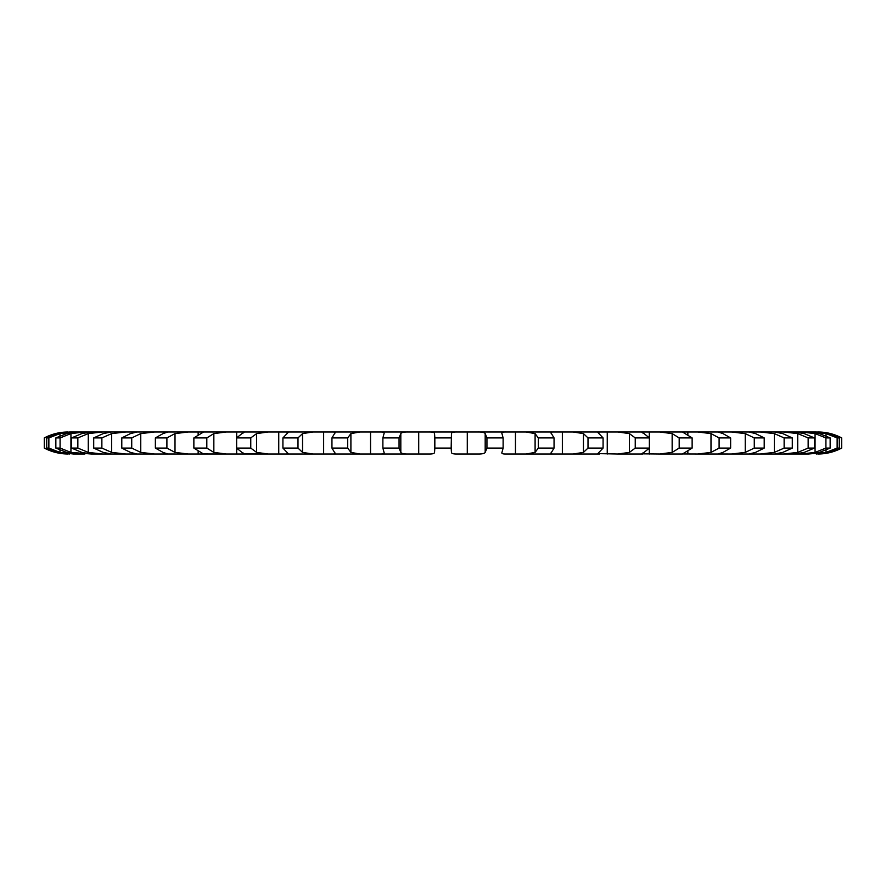 <?xml version="1.0" encoding="UTF-8"?>
<svg xmlns="http://www.w3.org/2000/svg" width="886" height="886" viewBox="0 0 886 886"><rect width="100%" height="100%" fill="white"/><g stroke="black" fill="none" stroke-linecap="round" stroke-linejoin="round"><path stroke-width="1.33" d="M841.611 448.083L830.459 452.403L817.889 454.009A50.79 50.79 0 0 0 841.7 448.083L841.7 437.917A50.79 50.79 0 0 0 817.889 431.991L817.889 431.991M816.283 454.009L828.244 452.403L839.275 448.083L839.275 437.917L828.244 433.597L816.283 431.991L794.653 431.991M839.275 448.083L837.137 448.083L826.04 452.403L808.575 454.009L819.45 452.403L830.149 448.083L830.149 437.917L819.45 433.597L808.564 431.991L801.132 431.991L815.065 433.597L825.918 437.917L830.149 437.917M830.149 448.083L825.918 448.083L815.065 452.403L801.132 454.009L808.564 454.009L794.653 454.009M794.598 454.009L783.601 454.009L794.598 454.009L804.2 452.403L814.4 448.083L814.4 437.917L804.2 433.597L794.598 431.991L91.402 431.991L102.399 431.991L88.279 433.597L77.846 437.917L71.6 437.917L81.8 433.597L91.402 431.991M814.4 448.083L808.154 448.083L797.721 452.403L783.601 454.009L774.608 454.009L782.781 452.403L792.294 448.083L792.294 437.917L782.781 433.597L774.608 431.991L760.243 431.991L774.32 433.597L784.132 437.917L792.294 437.917M792.294 448.083L784.132 448.083L774.32 452.403L760.243 454.009L774.608 454.009L748.947 454.009L755.548 452.403L764.208 448.083L764.208 437.917L755.548 433.597L748.947 431.991L731.459 431.991L745.237 433.597L754.274 437.917L764.208 437.917M764.208 448.083L754.274 448.083L745.237 452.403L731.459 454.009L748.947 454.009L718.003 453.997M718.048 454.009L697.736 454.009L718.048 454.009L722.954 452.403L730.629 448.083L730.629 437.917L722.954 433.597L718.048 431.991L697.736 431.991L710.993 433.597L719.1 437.917L730.629 437.917M730.629 448.083L719.1 448.083L710.993 452.403L697.736 454.009L682.087 453.942M682.442 454.009L659.66 454.009L682.442 454.009L692.132 448.083L692.132 437.917L682.442 431.991L659.66 431.991L672.153 433.597L679.185 437.917L692.132 437.917M692.132 448.083L679.185 448.083L672.153 452.403L659.66 454.009L641.796 453.831M642.749 454.009L617.874 454.009L642.749 454.009C641.154 454.097 641.586 453.566 644.056 452.403L649.372 448.083L649.372 437.917L644.056 433.597C641.586 432.434 641.154 431.903 642.749 431.991L617.874 431.991L629.392 433.597L635.24 437.917L649.372 437.917M649.372 448.083L635.24 448.083L629.392 452.403L617.874 454.009L597.806 453.621L603.078 448.083L603.078 437.917L597.806 432.379L599.623 431.991L573.098 431.991L583.453 433.597L588.005 437.917L603.078 437.917M603.078 448.083L588.005 448.083L583.453 452.403L573.098 454.009L599.623 454.009L553.828 454.009C550.992 454.097 550.206 453.566 551.457 452.403L554.049 448.083L554.049 437.917L550.882 432.678M554.049 448.083L538.289 448.083L535.1 452.403L526.085 454.009L553.828 454.009L506.139 454.009C502.75 454.097 501.354 453.566 501.963 452.403L503.115 448.083L503.115 437.917L501.819 433.088M503.115 448.083L486.946 448.083L485.185 452.403C484.476 453.566 481.973 454.097 477.665 454.009L457.364 454.009C453.477 454.097 451.517 453.566 451.461 452.403L451.461 433.597C451.517 432.434 453.477 431.903 457.364 431.991L428.636 431.991C432.523 431.903 434.483 432.434 434.539 433.597L434.539 452.403L434.838 448.083L451.162 448.083L451.461 433.597M434.539 452.403C434.483 453.566 432.523 454.097 428.636 454.009L408.335 454.009C404.027 454.097 401.524 453.566 400.815 452.403L399.054 448.083L399.054 437.917L400.815 433.597C401.524 432.434 404.027 431.903 408.335 431.991L379.861 431.991C383.25 431.903 384.646 432.434 384.037 433.597L384.181 433.088M384.181 452.912L384.037 452.403C384.646 453.566 383.25 454.097 379.861 454.009L408.335 454.009L359.915 454.009L350.9 452.403L347.711 448.083L347.711 437.917L350.9 433.597L359.915 431.991L332.172 431.991C335.008 431.903 335.794 432.434 334.543 433.597L335.118 432.678M335.118 453.322L334.543 452.403C335.794 453.566 335.008 454.097 332.172 454.009L359.915 454.009L312.902 454.009L302.547 452.403L297.995 448.083L297.995 437.917L302.547 433.597L312.902 431.991L286.377 431.991L288.194 432.379L282.922 437.917L297.995 437.917M297.995 448.083L282.922 448.083L288.194 453.621L286.377 454.009L312.902 454.009L268.126 454.009L256.608 452.403L250.76 448.083L250.76 437.917L256.608 433.597L268.126 431.991L243.251 431.991C244.846 431.903 244.414 432.434 241.944 433.597L236.628 437.917L250.76 437.917M244.204 453.831L268.126 454.009L226.34 454.009L213.847 452.403L206.815 448.083L206.815 437.917L213.847 433.597L226.34 431.991L203.559 431.991L193.868 437.917L206.815 437.917M203.913 453.942L226.34 454.009L188.264 454.009L175.007 452.403L166.9 448.083L166.9 437.917L175.007 433.597L188.264 431.991L167.952 431.991L163.046 433.597L155.371 437.917L166.9 437.917M167.997 453.997L188.264 454.009L154.541 454.009L140.763 452.403L131.726 448.083L131.726 437.917L140.763 433.597L154.541 431.991L137.053 431.991L130.452 433.597L121.792 437.917L131.726 437.917M131.726 448.083L121.792 448.083L130.452 452.403L137.053 454.009L154.541 454.009L125.757 454.009L111.68 452.403L101.868 448.083L101.868 437.917L111.68 433.597L125.757 431.991L111.392 431.991L103.219 433.597L93.706 437.917L101.868 437.917M101.868 448.083L93.706 448.083L103.219 452.403L111.392 454.009L125.757 454.009L102.399 454.009L88.279 452.403L77.846 448.083L77.846 437.917M91.402 454.009L102.399 454.009L91.402 454.009L81.8 452.403L71.6 448.083L77.846 448.083M91.347 454.009L70.935 452.403L60.082 448.083L60.082 437.917L70.935 433.597L84.868 431.991L69.717 431.991L73.46 431.991L59.96 433.597L48.863 437.917L46.725 437.917L57.756 433.597L69.717 431.991M60.082 448.083L55.851 448.083L66.55 452.403L77.425 454.009L84.868 454.009L73.46 454.009L59.96 452.403L48.863 448.083L48.863 437.917M69.717 454.009L57.756 452.403L46.725 448.083L48.863 448.083M44.3 437.917L44.3 448.083C51.753 451.993 59.683 453.975 68.111 454.009L55.541 452.403L44.389 448.083L44.389 437.917L55.541 433.597L68.111 431.991C59.683 432.025 51.753 434.007 44.3 437.917L44.389 437.917M400.671 454.009L408.335 454.009M55.851 448.083L55.851 437.917L66.55 433.597L77.436 431.991L91.347 431.991M163.799 431.991L163.799 433.332L163.799 431.991M198.143 431.991L198.143 434.727M236.684 431.991L236.684 437.85M278.747 431.991L278.747 454.009M323.634 431.991L323.634 454.009M370.547 431.991L370.547 454.009M418.713 431.991L418.713 454.009L418.713 431.991M467.287 431.991L467.287 454.009L467.287 431.991M485.329 431.991L506.139 431.991C502.75 431.903 501.354 432.434 501.963 433.597M515.453 431.991L515.453 454.009M538.289 448.083L538.289 437.917L535.1 433.597L526.085 431.991L553.828 431.991C550.992 431.903 550.206 432.434 551.457 433.597M562.366 431.991L562.366 454.009M607.253 431.991L607.242 454.009M649.316 431.991L649.316 437.85M687.857 431.991L687.857 434.727M722.201 431.991L722.201 433.332L722.201 431.991M808.154 448.083L808.154 437.917L797.721 433.597L783.601 431.991L794.598 431.991M837.137 448.083L837.137 437.917L826.04 433.597L812.54 431.991L816.283 431.991M841.611 437.917L830.459 433.597L817.612 431.991M722.201 454.009L722.201 452.668L722.201 454.009M687.857 454.009L687.857 451.273M649.316 454.009L649.316 448.15M641.796 432.169L642.749 431.991M550.882 453.322L551.457 452.403M486.946 448.083L486.946 437.917L485.185 433.597C484.476 432.434 481.973 431.903 477.665 431.991L477.665 431.991M451.461 452.403L451.162 448.083M384.037 452.403L382.885 448.083L399.054 448.083M334.543 452.403L331.951 448.083L347.711 448.083M243.251 454.009C244.846 454.097 244.414 453.566 241.944 452.403L236.628 448.083L250.76 448.083M236.684 454.009L236.684 448.15M244.204 432.169L243.251 431.991M203.559 454.009L193.868 448.083L206.815 448.083M198.143 454.009L198.143 451.273M167.952 454.009L163.046 452.403L155.371 448.083L166.9 448.083M163.799 454.009L163.799 452.668L163.799 454.009M837.137 437.917L839.275 437.917M808.154 437.917L814.4 437.917M538.289 437.917L554.049 437.917M486.946 437.917L503.115 437.917M434.838 448.083L434.838 437.917L451.162 437.917M434.838 437.917L434.539 433.597M382.885 448.083L382.885 437.917L399.054 437.917M382.885 437.917L384.037 433.597M331.951 448.083L331.951 437.917L347.711 437.917M331.951 437.917L334.543 433.597M55.851 437.917L60.082 437.917M825.918 448.083L825.918 437.917M784.132 448.083L784.132 437.917M754.274 448.083L754.274 437.917M719.1 448.083L719.1 437.917M679.185 448.083L679.185 437.917M635.24 448.083L635.24 437.917M588.005 448.083L588.005 437.917M282.922 448.083L282.922 437.917M236.628 448.083L236.628 437.917M193.868 448.083L193.868 437.917M155.371 448.083L155.371 437.917M121.792 448.083L121.792 437.917M93.706 448.083L93.706 437.917M71.6 448.083L71.6 437.917M46.725 448.083L46.725 437.917M830.459 452.403L830.459 451.771M830.459 434.229L830.459 433.597M826.04 452.403L826.04 450.11M826.04 435.89L826.04 433.597M815.065 452.403L815.065 433.597M797.721 452.403L797.721 433.597M774.32 452.403L774.32 433.597M745.237 452.403L745.237 433.597M710.993 452.403L710.993 433.597M672.153 452.403L672.153 433.597M629.392 452.403L629.392 433.597M583.453 452.403L583.453 433.597M535.1 452.403L535.1 433.597M485.185 452.403L485.185 433.597M400.815 452.403L400.815 433.597M350.9 452.403L350.9 433.597M302.547 452.403L302.547 433.597M256.608 452.403L256.608 433.597M213.847 452.403L213.847 433.597M175.007 452.403L175.007 433.597M140.763 452.403L140.763 433.597M111.68 452.403L111.68 433.597M88.279 452.403L88.279 433.597M70.935 452.403L70.935 433.597M59.96 452.403L59.96 450.11M59.96 435.89L59.96 433.597M55.541 452.403L55.541 451.771M55.541 434.229L55.541 433.597M841.7 437.917L841.7 448.083"/></g></svg>
